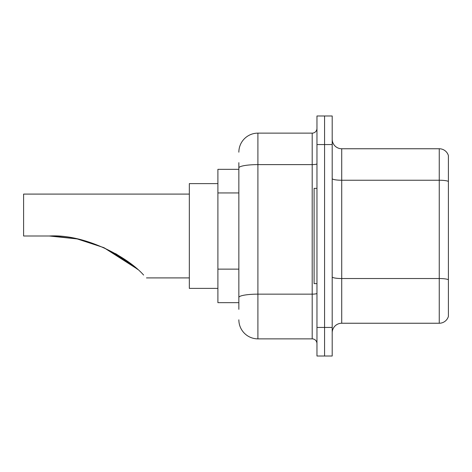 <?xml version="1.0" encoding="UTF-8"?>
<svg xmlns="http://www.w3.org/2000/svg" width="472" height="472" viewBox="0 0 472 472"><rect width="100%" height="100%" fill="white"/><g stroke="black" fill="none" stroke-linecap="round" stroke-linejoin="round"><path stroke-width="0.71" d="M238.856 186.275L238.856 167.926L238.856 169.33L217.905 169.33L217.905 302.67L238.856 302.67M238.856 309.337L238.856 162.663M316.96 327.438L316.96 356.012L324.577 356.012L324.577 327.438L324.577 356.012L332.199 356.012L332.199 327.438L324.577 327.438L324.577 144.562L324.577 327.438L316.96 327.438L316.96 144.562L324.577 144.562L324.577 115.988L324.577 144.562L332.199 144.562L332.199 327.438M332.199 144.562L332.199 115.988L316.96 115.988L316.96 144.562M238.856 152.185A19.051 19.051 0 0 1 257.907 133.133L257.907 338.866L312.198 338.866L312.198 133.133A4.761 4.761 0 0 0 316.96 128.372M257.907 133.133L312.198 133.133M238.856 300.77L238.856 275.801M316.96 343.628A4.761 4.761 0 0 0 312.198 338.866M257.907 338.866A19.051 19.051 0 0 1 238.856 319.815M332.199 332.772A9.523 9.523 0 0 1 341.722 323.243L439.255 323.243L439.255 148.757L341.722 148.757A9.523 9.523 0 0 1 332.199 139.228A9.523 9.523 0 0 0 341.722 148.757L341.722 323.243M448.4 155.612A9.523 9.523 0 0 0 439.255 148.757A9.523 9.523 0 0 1 448.4 155.612L448.4 316.387A9.523 9.523 0 0 1 439.255 323.243M448.4 181.561L448.4 285.147M103.993 247.723L127.505 261.323L103.993 247.723L127.505 261.323L103.993 247.723L127.505 261.323L103.993 247.723L136.839 268.733L103.934 247.694M76.883 238.879L53.454 236.065M77.314 238.968L103.669 247.576M115.622 253.647L127.051 260.998M137.523 269.335L126.313 260.473L103.474 247.487L126.124 260.337M134.195 266.497L115.54 253.6M77.272 238.962L52.534 236.035L76.523 238.802M76.293 238.755L49.324 236C85.373 233.835 128.095 257.34 143.618 275.058C147.4 278.84 147.4 278.84 143.618 275.058M49.324 236L76.912 238.885L49.324 236L23.6 236L23.6 194.092L189.331 194.092M217.905 183.614L189.331 183.614L189.331 288.386L217.905 288.386M131.558 264.379L103.875 247.664M316.96 188.375L314.104 188.375L314.104 283.625L316.96 283.625M238.856 192.942L217.905 192.942M238.856 269.134L217.905 269.134M316.96 293.324A4.761 0.826 0 0 1 312.198 294.15L257.907 294.15A19.051 3.31 180 0 0 238.856 297.46M238.856 167.926A19.051 3.31 180 0 1 257.907 164.616L312.198 164.616A4.761 0.826 0 0 0 316.96 163.79M448.4 181.425A9.523 1.652 180 0 0 439.255 180.239L341.722 180.239A9.523 1.652 -0 0 1 332.199 178.581M448.4 279.725A9.523 1.652 180 0 0 439.255 278.533L341.722 278.533A9.523 1.652 0 0 1 332.199 276.875M146.468 277.908L189.331 277.908"/></g></svg>
